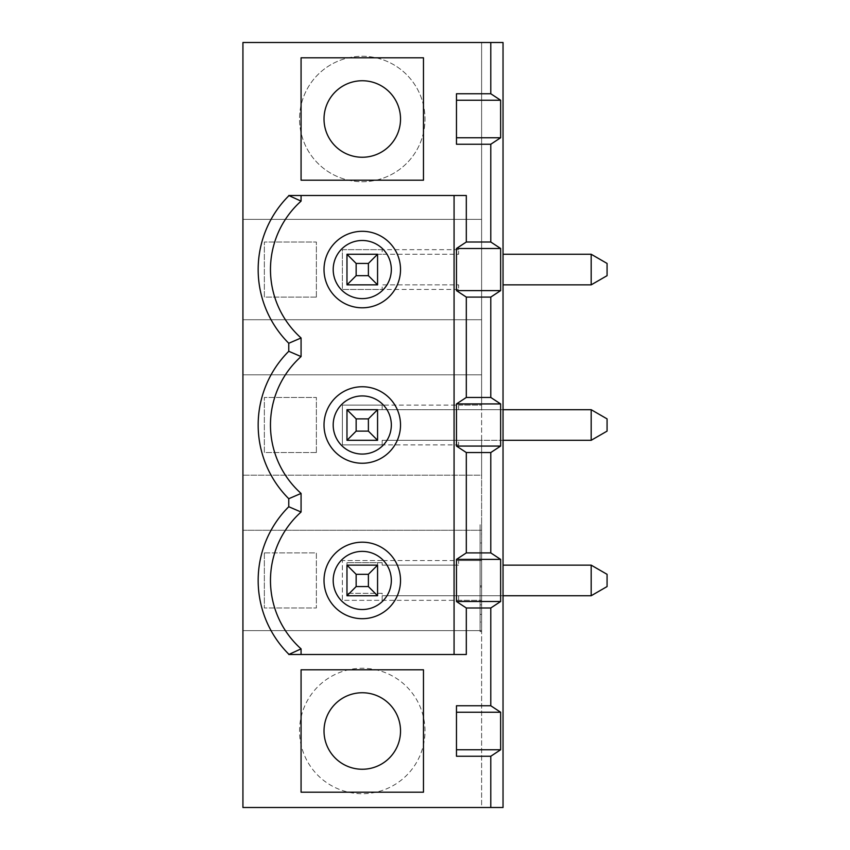 <?xml version="1.0" encoding="UTF-8"?>
<svg xmlns="http://www.w3.org/2000/svg" width="850" height="850" viewBox="0 0 850 850"><rect width="100%" height="100%" fill="white"/><g stroke="black" fill="none" stroke-linecap="round" stroke-linejoin="round"><path stroke-width="0.64" stroke-dasharray="4.25 3.19" d="M503.03 284.856L591.175 284.856L607.07 275.676L607.07 263.436L591.175 254.256L591.175 284.856M377.57 409.7L377.57 440.3L346.97 440.3L377.57 440.3L377.57 409.7L346.97 409.7L458.66 409.7L458.66 405.11L481.61 405.11L481.61 42.5L503.03 42.5L503.03 807.5L481.61 807.5L481.61 630.626L242.93 630.626L481.61 630.626L481.61 475.182L242.93 475.182L242.93 530.262L481.61 530.262L242.93 530.262L242.93 807.5L481.61 807.5L481.61 42.5L242.93 42.5L242.93 475.182L481.61 475.182L481.61 440.3L458.66 440.3L458.66 444.89L458.66 440.3L382.16 440.3L591.175 440.3L607.07 431.12L607.07 418.88L591.175 409.7L591.175 440.3M503.03 254.256L591.175 254.256M481.61 586.999L481.61 542.969L481.61 585.884L481.61 542.969L480.08 542.969L480.08 585.884L481.61 585.884L481.61 533.97L480.08 533.97L481.61 533.97L481.61 622.03L480.08 622.03L480.08 533.97L480.08 586.999L481.61 586.999L481.61 552.819L481.61 586.999L481.61 552.819L481.61 586.999L480.08 586.999L481.61 586.999L481.61 622.03L480.08 622.03L480.08 552.819L481.61 552.819L480.08 552.819L480.08 586.999L481.61 586.999L481.61 614.369L481.61 586.999L480.08 586.999L480.08 552.819L480.08 586.999L481.61 586.999L480.08 586.999L481.61 586.999L480.08 586.999L480.08 614.369L480.08 586.999L481.61 586.999M458.66 560.554L481.61 560.554L458.66 560.554L458.66 565.144L458.66 560.554L382.16 560.554L382.16 565.144L458.66 565.144L382.16 565.144L382.16 562.7L346.97 562.7L382.16 562.7L382.16 560.554L342.38 560.554L342.38 600.334L481.61 600.334L458.66 600.334L458.66 595.744L591.175 595.744L607.07 586.564L607.07 574.324L591.175 565.144L591.175 595.744M301.07 512.029L301.07 493.425A91.8 91.8 0 0 1 301.07 356.575L301.07 337.971A91.8 91.8 0 0 1 301.07 201.131L301.07 195.5L288.766 195.5M301.07 648.869L301.07 654.5L288.766 654.5M382.16 560.554L342.38 560.554L342.38 600.334L382.16 600.334L382.16 593.3L346.97 593.3L382.16 593.3L382.16 595.744L458.66 595.744L458.66 600.334M466.31 654.5L454.07 654.5L454.07 195.5L301.07 195.5M301.07 654.5L454.07 654.5M301.07 669.8L423.47 669.8L423.47 792.2L301.07 792.2L301.07 669.8M456.471 705.755L456.471 756.245M425 731A62.73 62.73 0 0 0 330.905 676.674A62.73 62.73 0 0 0 330.905 785.326A62.73 62.73 0 0 0 425 731A62.73 62.73 0 0 0 362.27 668.27A62.73 62.73 0 0 0 299.54 731A62.73 62.73 0 0 0 362.27 793.73A62.73 62.73 0 0 0 425 731M481.61 631.55L480.08 631.55L480.08 524.45L480.08 631.55L481.61 631.55L481.61 524.45L480.08 524.45L481.61 524.45L481.61 631.55M458.66 249.666L382.16 249.666L382.16 254.256L458.66 254.256L458.66 249.666L458.66 254.256L346.97 254.256L377.57 254.256L377.57 284.856L346.97 284.856L346.97 254.256L382.16 254.256L382.16 249.666L342.38 249.666L342.38 289.446L382.16 289.446L382.16 284.856L458.66 284.856L458.66 289.446L458.66 284.856L382.16 284.856L382.16 289.446L458.66 289.446M324.02 269.556A38.25 38.25 0 0 0 381.395 302.674A38.25 38.25 0 0 0 381.395 236.428A38.25 38.25 0 0 0 324.02 269.556M503.03 565.144L591.175 565.144M503.03 595.744L382.16 595.744L382.16 600.334M346.97 562.7L346.97 593.3M264.35 552.904L264.35 607.984L264.35 552.904L316.37 552.904L316.37 607.984L264.35 607.984L316.37 607.984L316.37 552.904L264.35 552.904M324.02 580.444A38.25 38.25 0 0 1 381.395 547.326A38.25 38.25 0 0 1 381.395 613.572A38.25 38.25 0 0 1 324.02 580.444M377.57 595.744L377.57 565.144L346.97 565.144L346.97 595.744L377.57 595.744M324.02 731A38.25 38.25 0 0 0 381.395 764.129A38.25 38.25 0 0 0 381.395 697.871A38.25 38.25 0 0 0 324.02 731M503.03 409.7L481.61 409.7L481.61 405.11L342.38 405.11L342.38 444.89L382.16 444.89L382.16 440.3L382.16 444.89L458.66 444.89M377.57 440.3L346.97 440.3L346.97 409.7L346.97 440.3M503.03 440.3L481.61 440.3L481.61 409.7L458.66 409.7L591.175 409.7M346.97 409.7L382.16 409.7L382.16 405.11L342.38 405.11L342.38 444.89L382.16 444.89M316.37 452.54L264.35 452.54L264.35 397.46L316.37 397.46L316.37 452.54L264.35 452.54L264.35 397.46L316.37 397.46L316.37 452.54M324.02 425A38.25 38.25 0 0 0 381.395 458.129A38.25 38.25 0 0 0 381.395 391.871A38.25 38.25 0 0 0 324.02 425M481.61 374.818L242.93 374.818L481.61 374.818M458.66 405.11L458.66 409.7L382.16 409.7L382.16 405.11M454.07 195.5L466.31 195.5M456.471 144.245L456.471 93.755M324.02 119A38.25 38.25 0 0 0 381.395 152.129A38.25 38.25 0 0 0 381.395 85.871A38.25 38.25 0 0 0 324.02 119M362.27 181.73A62.73 62.73 0 0 0 425 119A62.73 62.73 0 0 0 362.27 56.27A62.73 62.73 0 0 0 299.54 119A62.73 62.73 0 0 0 362.27 181.73M301.07 180.2L301.07 57.8L423.47 57.8L423.47 180.2L301.07 180.2M242.93 219.364L481.61 219.364L242.93 219.364M362.27 56.27A62.73 62.73 0 0 1 416.596 150.365A62.73 62.73 0 0 1 307.944 150.365A62.73 62.73 0 0 1 362.27 56.27M377.57 284.856L346.97 284.856L377.57 284.856L377.57 254.256M382.16 249.666L342.38 249.666L342.38 289.446L382.16 289.446M316.37 297.086L264.35 297.086L264.35 242.016L316.37 242.016L316.37 297.086L264.35 297.086L264.35 242.016L316.37 242.016L316.37 297.086M242.93 319.738L481.61 319.738L242.93 319.738M346.97 254.256L346.97 284.856M377.57 562.7L377.57 593.3M480.08 604.849L481.61 604.849M480.08 614.369L481.61 614.369"/><path stroke-width="1.27" d="M591.175 284.856L591.175 254.256L607.07 263.436L607.07 275.676L591.175 284.856L503.03 284.856M591.175 254.256L503.03 254.256M301.07 493.425L301.07 512.029A91.8 91.8 0 0 0 301.07 648.869A91.8 91.8 0 0 1 301.07 512.029L288.766 506.728L288.766 498.716A104.104 104.104 0 0 1 288.766 351.284L301.07 356.575A91.8 91.8 0 0 0 301.07 493.425L288.766 498.716M490.79 807.5L503.03 807.5L503.03 42.5L242.93 42.5L242.93 807.5L490.79 807.5L490.79 756.245L456.471 756.245L456.471 705.755L490.79 705.755L490.79 607.984L500.629 601.513L500.629 559.385L490.79 552.904L466.31 552.904L456.471 559.385L456.471 601.513L466.31 607.984L466.31 654.5L288.766 654.5L301.07 648.869L301.07 654.5M288.766 654.171A104.104 104.104 0 0 1 288.766 506.728M423.47 669.8L301.07 669.8L301.07 792.2L423.47 792.2L423.47 669.8M490.79 756.245L500.629 749.774L456.471 749.774M500.629 749.774L500.629 712.226L490.79 705.755M456.471 712.226L500.629 712.226M500.629 559.385L456.471 559.385M356.15 263.436L356.15 275.676L368.39 275.676L368.39 263.436L356.15 263.436L346.97 254.256L377.57 254.256L377.57 284.856L368.39 275.676M368.39 263.436L377.57 254.256M356.15 275.676L346.97 284.856L346.97 254.256M377.57 284.856L346.97 284.856M362.27 298.616A29.07 29.07 0 0 0 387.441 255.021A29.07 29.07 0 0 0 337.089 255.021A29.07 29.07 0 0 0 362.27 298.616M362.27 307.796A38.25 38.25 0 0 0 400.52 269.556A38.25 38.25 0 0 0 362.27 231.306A38.25 38.25 0 0 0 324.02 269.556A38.25 38.25 0 0 0 362.27 307.796M591.175 595.744L591.175 565.144L607.07 574.324L607.07 586.564L591.175 595.744L503.03 595.744M591.175 565.144L503.03 565.144M500.629 446.069L456.471 446.069L456.471 403.931L500.629 403.931L500.629 446.069L490.79 452.54L490.79 552.904M490.79 452.54L466.31 452.54L466.31 552.904M362.27 542.194A38.25 38.25 0 0 1 400.52 580.444A38.25 38.25 0 0 1 362.27 618.694A38.25 38.25 0 0 1 324.02 580.444A38.25 38.25 0 0 1 362.27 542.194M362.27 551.374A29.07 29.07 0 0 1 387.441 594.979A29.07 29.07 0 0 1 337.089 594.979A29.07 29.07 0 0 1 362.27 551.374M377.57 565.144L377.57 595.744L368.39 586.564L368.39 574.324L377.57 565.144L346.97 565.144L346.97 595.744L356.15 586.564L368.39 586.564M368.39 574.324L356.15 574.324L356.15 586.564M356.15 574.324L346.97 565.144M500.629 601.513L456.471 601.513M324.02 731A38.25 38.25 0 0 1 381.395 697.871A38.25 38.25 0 0 1 381.395 764.129A38.25 38.25 0 0 1 324.02 731M377.57 595.744L346.97 595.744M490.79 607.984L466.31 607.984M377.57 440.3L368.39 431.12L368.39 418.88L377.57 409.7L377.57 440.3L346.97 440.3L346.97 409.7L377.57 409.7M368.39 418.88L356.15 418.88L356.15 431.12L368.39 431.12M356.15 431.12L346.97 440.3M591.175 440.3L591.175 409.7L607.07 418.88L607.07 431.12L591.175 440.3L503.03 440.3M466.31 452.54L456.471 446.069M324.02 425A38.25 38.25 0 0 0 362.27 463.25A38.25 38.25 0 0 0 400.52 425A38.25 38.25 0 0 0 362.27 386.75A38.25 38.25 0 0 0 324.02 425M591.175 409.7L503.03 409.7M362.27 454.07A29.07 29.07 0 0 0 387.441 410.465A29.07 29.07 0 0 0 337.089 410.465A29.07 29.07 0 0 0 362.27 454.07M356.15 418.88L346.97 409.7M500.629 403.931L490.79 397.46L466.31 397.46L456.471 403.931M301.07 195.5L301.07 201.131L288.766 195.5L466.31 195.5L466.31 242.016L456.471 248.487L456.471 290.615L466.31 297.086L466.31 397.46M454.07 654.5L454.07 195.5M456.471 100.226L500.629 100.226L500.629 137.764L490.79 144.245L490.79 242.016L466.31 242.016M456.471 137.764L500.629 137.764M490.79 144.245L456.471 144.245L456.471 93.755L490.79 93.755L500.629 100.226M324.02 119A38.25 38.25 0 0 1 381.395 85.871A38.25 38.25 0 0 1 381.395 152.129A38.25 38.25 0 0 1 324.02 119M301.07 57.8L301.07 180.2L423.47 180.2L423.47 57.8L301.07 57.8M288.766 195.829A104.104 104.104 0 0 0 288.766 343.272L288.766 351.284M490.79 42.5L490.79 93.755M490.79 242.016L500.629 248.487L500.629 290.615L490.79 297.086L490.79 397.46M288.766 343.272L301.07 337.971L301.07 356.575M490.79 297.086L466.31 297.086M500.629 290.615L456.471 290.615M301.07 337.971A91.8 91.8 0 0 1 301.07 201.131M500.629 248.487L456.471 248.487"/></g></svg>
